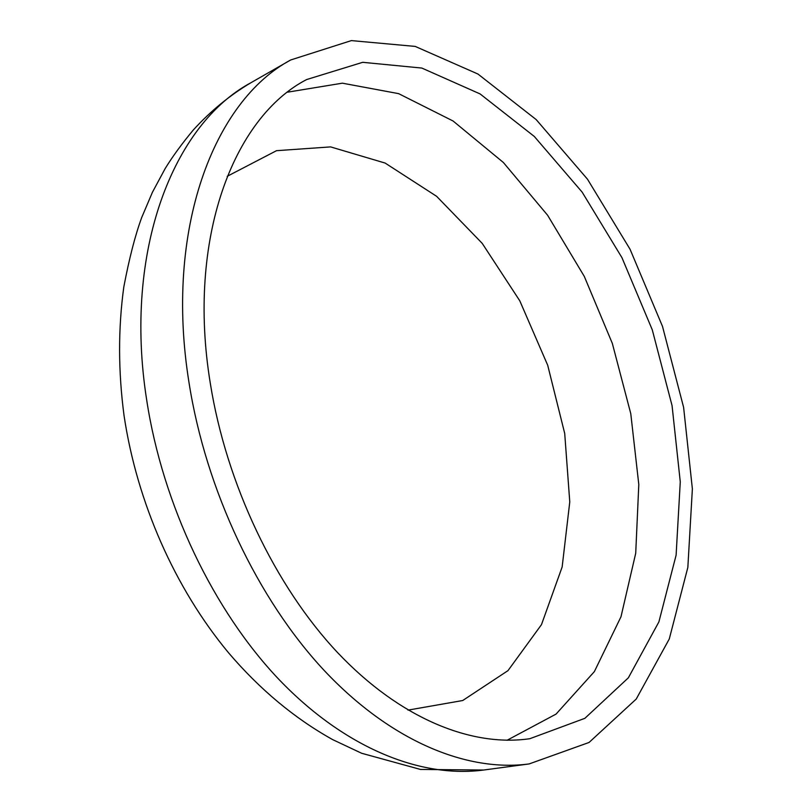 <?xml version="1.0" encoding="UTF-8"?>
<svg xmlns="http://www.w3.org/2000/svg" width="812" height="812" viewBox="0 0 812 812"><rect width="100%" height="100%" fill="white"/><g stroke="black" fill="none" stroke-linecap="round" stroke-linejoin="round"><path stroke-width="1.22" d="M189.013 382.604C205.893 490.428 257.891 599.591 324.333 670.611C391.039 741.488 467.215 772.242 529.14 763.93L589.055 742.462L636.243 699.041L669.271 638.993L687.845 567.415L692.372 488.885L683.613 407.37L662.501 326.414L630.071 249.284L587.502 179.219L536.184 119.597L477.943 74.034L415.216 46.416L351.352 40.6L290.737 59.956C213.81 100.972 164.257 229.512 189.013 382.604M210.278 383.142C226.335 484.185 275.207 586.284 337.589 652.594C400.204 718.762 471.752 747.253 529.85 738.697L584.884 718.315L628.356 677.817L658.887 621.911L676.102 555.195L680.273 481.861L672.062 405.635L652.29 329.865L621.951 257.678L582.163 192.15L534.286 136.446L480.075 93.918L421.854 68.066L362.72 62.311L306.632 79.556C233.389 117.395 186.618 238.931 210.278 383.142M407.979 710.124L462.708 700.523L507.967 670.651L541.472 624.651L562.148 566.979L569.77 501.928L564.716 433.476L547.714 365.278L519.781 300.795L482.196 243.346L436.623 196.321L385.152 163.07L330.596 146.901L276.496 150.687L227.198 176.316M483.729 770.02L420.514 769.451L361.614 753.252L332.737 739.651C294.512 718.376 259.749 689.378 228.446 652.665C174.813 588.091 137.055 502.384 124.084 415.845C118.187 371.5 118.095 328.545 123.81 286.981C129.209 258.449 135.188 235.277 141.735 217.454L152.453 192.211L165.151 168.591C172.418 156.716 181.797 143.846 193.297 130.001C210.612 111.021 229.826 95.258 250.959 82.712C173.555 124.124 123.201 250.553 146.647 399.748C162.613 504.851 213.526 610.888 279.308 679.827C345.344 748.613 421.398 778.383 483.729 770.02L529.14 763.93M507.043 740.27L556.058 714.093L594.354 671.625L620.987 616.775L635.715 553.266L638.8 484.541L630.772 413.653L612.329 343.405L584.285 276.395L547.592 215.221L503.379 162.501L453.096 121.018L398.611 93.634L342.39 83.179L287.56 92.172M250.959 82.712L290.737 59.956"/></g></svg>
